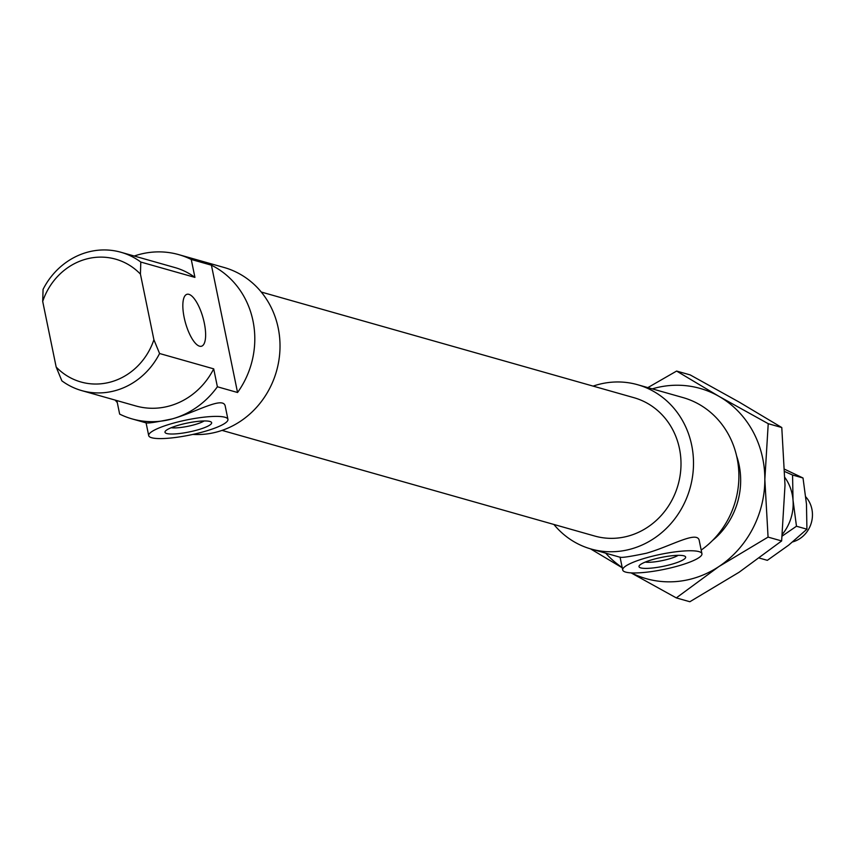 <?xml version="1.0" encoding="UTF-8"?>
<svg xmlns="http://www.w3.org/2000/svg" width="854" height="854" viewBox="0 0 854 854"><rect width="100%" height="100%" fill="white"/><g stroke="black" fill="none" stroke-linecap="round" stroke-linejoin="round"><path stroke-width="1.28" d="M140.43 274.113L140.803 262.05A71.896 66.249 -74.2 0 0 120.937 252.261A71.896 66.249 -74.2 0 0 43.074 289.357L42.7 301.43A63.815 58.787 105.8 0 1 140.43 274.113L153.901 339.732A63.815 58.787 105.8 0 1 56.172 367.039L61.851 380.82A71.896 66.249 -74.2 0 0 81.717 390.609A71.896 66.249 -74.2 0 0 159.581 353.513L153.901 339.732M140.803 262.05L194.925 277.39L191.253 259.467L211.418 265.188L237.551 392.498L217.386 386.777L213.703 368.853L159.581 353.513M188.905 294.342A26.965 9.138 74.4 0 0 186.973 294.299A26.965 9.138 74.4 0 0 185.435 322.727A26.965 9.138 74.4 0 0 201.491 346.233A26.965 9.138 74.4 0 0 203.722 320.463A26.965 9.138 74.4 0 0 188.905 294.342M42.7 301.43L56.172 367.039M671.233 564.387A23.816 4.548 -11.6 0 1 647.855 568.358A23.816 4.548 -11.6 0 1 639.262 565.7A23.816 4.548 -11.6 0 1 661.402 557.416A23.816 4.548 -11.6 0 1 685.025 556.296A23.816 4.548 -11.6 0 1 671.233 564.387M678.151 555.335A18.873 3.597 -11.6 0 1 668.404 559.114A18.873 3.597 -11.6 0 1 645.197 562.092M197.221 430.021A23.816 4.548 -11.6 0 1 173.853 433.981A23.816 4.548 -11.6 0 1 165.249 431.323A23.816 4.548 -11.6 0 1 187.4 423.04A23.816 4.548 -11.6 0 1 211.023 421.929A23.816 4.548 -11.6 0 1 197.221 430.021M204.149 420.958A18.873 3.597 -11.6 0 1 194.402 424.737A18.873 3.597 -11.6 0 1 171.195 427.726M677.446 566.149A40.448 7.718 168.4 0 0 701.935 553.734A40.448 7.718 168.4 0 0 660.772 554.299A40.448 7.718 168.4 0 0 622.705 569.992A40.448 7.718 168.4 0 0 677.446 566.149M622.705 569.992L620.057 557.118C621.05 557.972 629.793 556.68 646.307 553.253C670.71 546.411 697.835 529.875 699.298 540.849L701.935 553.734M173.191 423.2A40.448 7.718 168.4 0 0 148.703 435.625A40.448 7.718 168.4 0 0 203.444 431.782A40.448 7.718 168.4 0 0 227.933 419.357A40.448 7.718 168.4 0 0 173.191 423.2M148.703 435.625L146.055 422.741C147.048 423.595 155.791 422.303 172.305 418.876C196.698 412.034 223.833 395.498 225.296 406.483M593.114 386.115A85.379 78.664 105.8 0 1 637.607 384.716A85.379 78.664 105.8 0 1 693.437 466.775A85.379 78.664 105.8 0 1 631.181 548.962A85.379 78.664 105.8 0 1 591.032 549.005A85.379 78.664 105.8 0 1 553.894 524.463M637.607 384.716L682.997 397.58A85.379 78.664 105.8 0 1 738.262 465.409A85.379 78.664 105.8 0 1 701.187 550.072M134.238 256.029A85.379 78.664 105.8 0 1 178.732 254.631L224.122 267.494A85.379 78.664 105.8 0 1 279.952 349.564A85.379 78.664 105.8 0 1 217.685 431.75A85.379 78.664 105.8 0 1 192.897 434.408M217.386 386.777A85.379 78.664 105.8 0 1 172.305 418.876A85.379 78.664 105.8 0 1 132.167 418.93A85.379 78.664 105.8 0 1 119.645 414.094L116.881 400.579M117.276 402.544A85.379 78.664 105.8 0 1 115.194 400.099M178.732 254.631A85.379 78.664 105.8 0 1 191.253 259.467M211.418 265.188A85.379 78.664 105.8 0 1 237.551 392.498M213.703 368.853A71.896 66.249 105.8 0 1 135.839 405.96L81.717 390.609M120.937 252.261L175.059 267.601A71.896 66.249 105.8 0 1 194.925 277.39M261.26 292.036L633.935 397.686A71.896 66.249 105.8 0 1 680.948 466.786A71.896 66.249 105.8 0 1 628.512 536.002A71.896 66.249 105.8 0 1 594.715 536.034L222.04 430.395M805.802 496.9A26.965 24.841 105.8 0 1 811.3 522.904A26.965 24.841 105.8 0 1 792.736 541.884M768.226 423.691L764.842 479.457A98.861 91.09 -74.2 0 0 719.121 396.437L768.226 423.691L781.784 427.534L739.286 402.159L690.181 374.906L676.614 371.063L719.121 396.437A98.861 91.09 -74.2 0 0 652.264 388.869M768.066 537.102L718.876 566.565A98.861 91.09 -74.2 0 0 764.842 479.457L768.066 537.102L781.634 540.945L785.007 485.179L781.784 427.534M631.384 572.895A98.861 91.09 -74.2 0 0 718.876 566.565L676.304 597.896L631.095 572.885M622.246 567.793L590.509 548.855M605.689 553.168A98.861 91.09 -74.2 0 0 622.192 567.536M647.834 387.62L676.614 371.063M676.304 597.896L689.861 601.739L739.052 572.276L781.634 540.945M736.575 455.812A72.803 67.071 105.8 0 1 712.588 540.433M782.349 534.316A44.942 41.408 -74.2 0 0 793.024 500.209A44.942 41.408 -74.2 0 0 784.965 477.61M759.419 558.089L767.34 560.331L788.626 545.183L806.923 529.192L806.464 504.02L803.016 477.994L784.762 469.305M784.826 471.6L792.565 475.027L793.024 500.209L796.472 526.235L782.168 536.088M792.565 475.027L803.016 477.994M796.472 526.235L806.923 529.192M227.933 419.357L225.296 406.472M591.032 549.005L620.079 557.246M132.167 418.93L146.077 422.869"/></g></svg>

